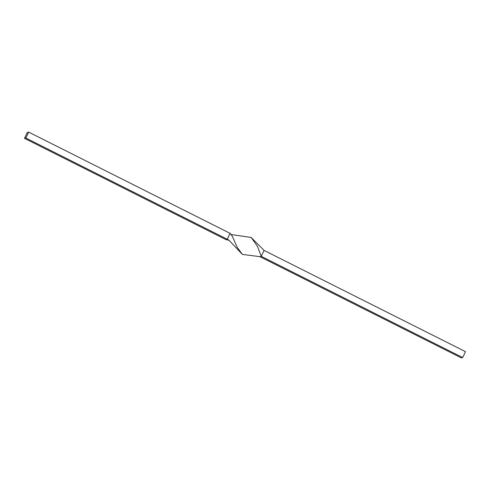 <?xml version="1.0" encoding="UTF-8"?>
<svg xmlns="http://www.w3.org/2000/svg" width="490" height="490" viewBox="0 0 490 490"><rect width="100%" height="100%" fill="white"/><g stroke="black" fill="none" stroke-linecap="round" stroke-linejoin="round"><path stroke-width="0.73" d="M250.905 237.227L264.073 250.421L465.5 351.655L462.689 357.565L461.335 357.89L259.902 256.656L242.379 254.414L236.964 246.948L232.315 236.192L230.098 233.344L227.287 239.261L225.927 239.579L229.112 240.357L227.287 239.261L25.86 138.027L24.5 138.345L225.927 239.579M242.379 254.414L229.112 240.357M264.073 250.421L261.262 256.337L257.489 246.415L251.241 237.466L231.145 234.52M462.689 357.565L261.262 256.337L259.902 256.656M24.5 138.345L27.311 132.435L28.665 132.11L25.86 138.027M230.098 233.344L28.665 132.11"/></g></svg>
